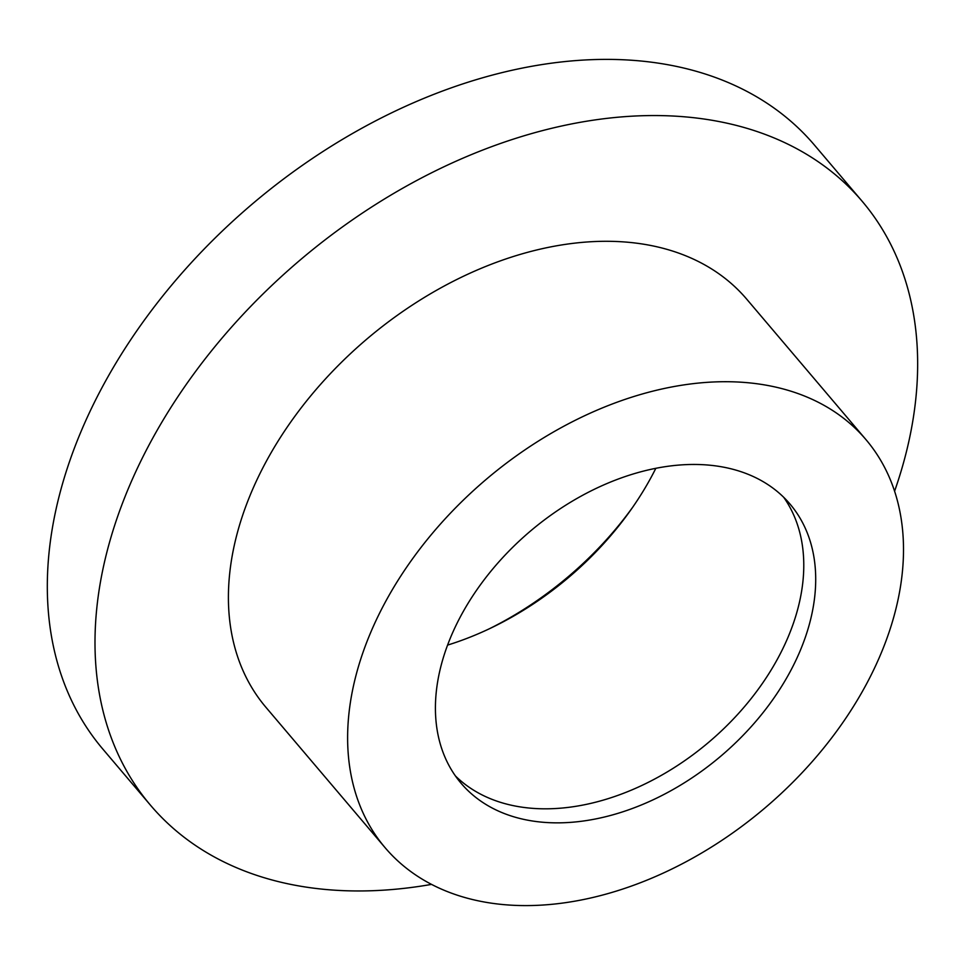 <?xml version="1.0" encoding="UTF-8"?>
<svg xmlns="http://www.w3.org/2000/svg" width="964" height="964" viewBox="0 0 964 964"><rect width="100%" height="100%" fill="white"/><g stroke="black" fill="none" stroke-linecap="round" stroke-linejoin="round"><path stroke-width="1.45" d="M447.585 645.097A257.689 176.075 139.7 0 0 492.459 627.287A257.689 176.075 139.7 0 0 630.974 509.691A257.689 176.075 139.7 0 0 655.833 468.311M632.794 507.1A275.355 188.137 -40.3 0 1 489.604 628.649M783.72 497.316A215.731 147.396 -40.3 0 1 709.034 742.003A215.731 147.396 -40.3 0 1 455.466 775.996M693.634 464.455A215.731 147.396 -40.3 0 1 790.01 504.064A215.731 147.396 -40.3 0 1 720.952 756.041A215.731 147.396 -40.3 0 1 461.105 783.298A215.731 147.396 -40.3 0 1 480.843 584.22A215.731 147.396 -40.3 0 1 693.634 464.455M725.061 381.708A315.336 215.454 -40.3 0 1 865.937 439.596A315.336 215.454 -40.3 0 1 764.994 807.928A315.336 215.454 -40.3 0 1 385.166 847.766A315.336 215.454 -40.3 0 1 414.026 556.758A315.336 215.454 -40.3 0 1 725.061 381.708M385.166 847.766L265.956 707.347A315.336 215.454 -40.3 0 1 294.815 416.34A315.336 215.454 -40.3 0 1 605.85 241.289A315.336 215.454 -40.3 0 1 746.726 299.177L865.937 439.596M431.486 884.398A466.697 318.879 -40.3 0 1 150.565 805.302A466.697 318.879 -40.3 0 1 193.27 374.622A466.697 318.879 -40.3 0 1 653.616 115.547A466.697 318.879 -40.3 0 1 862.117 201.223A466.697 318.879 -40.3 0 1 894.568 491.254M150.565 805.302L102.883 749.136A466.697 318.879 -40.3 0 1 145.588 318.457A466.697 318.879 -40.3 0 1 605.934 59.382A466.697 318.879 -40.3 0 1 814.423 145.058L862.117 201.223"/></g></svg>
